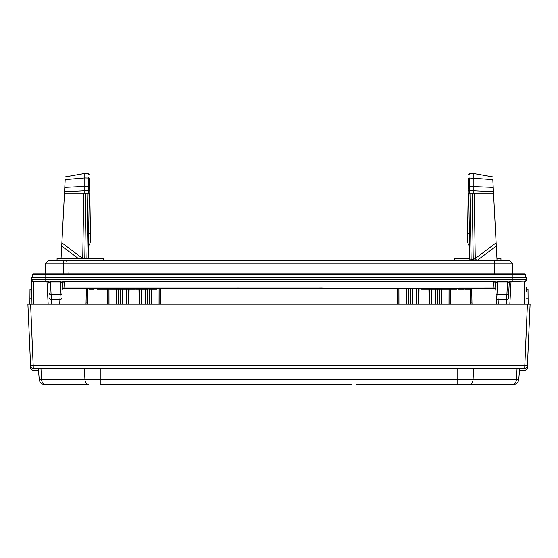 <?xml version="1.0" encoding="UTF-8"?>
<svg xmlns="http://www.w3.org/2000/svg" width="558" height="558" viewBox="0 0 558 558"><rect width="100%" height="100%" fill="white"/><g stroke="black" fill="none" stroke-linecap="round" stroke-linejoin="round"><path stroke-width="0.84" d="M82.772 258.556L61.882 242.807L61.052 258.556M87.299 304.194L87.655 288.36L87.404 302.959L86.051 302.959L86.302 288.36M83.791 193.075L82.73 258.556M65.335 176.872L84.802 173.44L84.802 177.96L88.234 178.051L88.227 177.263M84.809 190.71L64.561 191.701L65.188 179.62L84.802 177.96L84.802 186.393L88.387 186.449L88.45 190.801L89.733 190.801L89.671 187.097L89.775 193.075L88.485 193.075L88.45 190.801L84.809 190.745L84.802 186.421L64.784 187.397L64.484 193.075L88.485 193.075M61.882 242.807L64.484 193.075M86.895 258.556L88.038 193.075L89.775 193.075L89.524 178.7A1.353 0.677 179 0 0 88.234 178.051L88.387 186.449A1.353 0.677 179 0 1 89.671 187.097M495.427 282.481A1.807 1.807 0 0 1 495.49 282.85L497.171 281.957L497.848 294.819L506.88 294.819L507.55 281.957L509.238 282.85L508.68 293.431A1.807 1.479 -177 0 1 506.88 294.819L506.643 299.597A1.807 1.8 -177 0 0 508.45 297.895L509.217 283.164A1.807 1.786 -177 0 1 511.023 281.469L509.831 304.194M508.519 296.542L508.812 290.976M507.55 281.134L511.037 281.134A1.807 1.807 0 0 0 510.71 281.169L509.321 282.397C509.447 281.832 510.061 281.406 511.163 281.134L507.55 281.134L507.55 281.957L497.171 281.957L497.171 281.134L511.163 281.134M510.514 281.218A1.807 1.807 -177 0 1 510.71 281.169A1.807 1.807 0 0 0 509.238 282.85A1.807 1.807 -177 0 1 509.315 282.397M59.678 304.194L60.829 281.957L62.51 282.85A1.807 1.807 0 0 1 64.316 281.134L64.351 281.134M50.45 281.134L60.829 281.134L60.829 281.957L50.45 281.957L50.45 281.134L46.963 281.134A1.807 1.807 0 0 1 48.762 282.85L50.45 281.957L51.594 304.194M31.98 304.194L31.548 279.363A1.807 1.807 0 0 0 33.354 281.134L524.646 281.134L512.942 281.134L512.942 277.528L31.513 277.528L31.548 279.363A1.807 1.807 0 0 0 33.354 281.134L33.752 304.194M48.169 304.194L46.977 281.469A1.807 1.786 -3 0 1 48.783 283.164L48.762 282.85M62.154 289.902L62.51 282.85M62.147 289.755A1.807 1.751 -177 0 1 63.954 288.095L63.94 288.36A1.807 1.807 0 0 0 62.133 290.076A1.807 1.807 0 0 1 63.94 288.36L224.616 288.36L160.453 288.36L160.453 304.194M497.171 281.134L493.565 281.134L495.483 282.767A1.807 1.807 0 0 1 495.49 282.85L496.606 304.194M397.547 304.194L397.547 288.36L330.971 288.333L494.06 288.36L493.684 281.134A1.807 1.807 0 0 1 495.483 282.767M108.433 288.36L108.433 289.267L97.085 289.267L97.085 288.36L95.237 288.36M224.616 288.36L333.384 288.36M495.853 289.937L495.867 290.076A1.807 1.807 0 0 0 494.06 288.36M103.537 260.363L103.502 258.556L57.069 258.556L57.042 260.363M64.7 260.363L66.814 261.249M32.58 274.341L32.413 277.528L32.58 274.341A0.453 0.453 0 0 1 33.034 273.915A0.453 0.453 0 0 0 32.58 274.341L45.058 274.341L45.058 273.915L33.034 273.915L524.966 273.915A0.453 0.453 0 0 1 525.42 274.341L525.587 277.528L525.42 274.341L512.942 274.341L512.942 277.528L526.487 277.528L526.452 279.363A1.807 1.807 0 0 1 524.646 281.134L511.023 281.469M526.299 287.67L526.243 291.367M31.513 277.528L31.548 279.363L526.452 279.363L526.452 279.718A1.807 1.786 -179 0 1 524.646 281.469L524.248 304.194M526.452 279.363A1.807 1.807 0 0 1 524.646 281.134A1.807 1.807 0 0 0 526.452 279.363L526.487 277.528M32.329 280.82L31.918 280.437A1.807 1.807 0 0 0 32.085 280.618A1.807 1.807 0 0 1 31.918 280.437A1.807 1.807 0 0 0 32.085 280.618M33.354 281.134A1.807 1.807 0 0 1 31.548 279.363A1.807 1.807 0 0 0 31.569 279.642A1.807 1.807 0 0 1 31.548 279.363A1.807 1.807 0 0 0 31.569 279.642M46.977 281.469L33.354 281.469A1.807 1.786 -1 0 1 31.548 279.718M46.837 281.134C47.974 281.455 48.588 281.881 48.685 282.397A1.807 1.807 0 0 0 48.679 282.397L47.291 281.169A1.807 1.807 0 0 1 47.486 281.218A1.807 1.807 0 0 0 47.291 281.169M48.03 281.49A1.807 1.807 0 0 0 47.765 281.33A1.807 1.807 0 0 1 48.03 281.49L48.197 281.63M89.517 244.264L88.401 245.785L88.178 258.556L89.322 193.075M88.541 237.764L88.534 238.308M89.524 178.7L89.957 203.809L89.134 203.809M89.957 203.809L90.577 239.263L90.473 233.384L88.617 233.384M90.577 239.263L90.473 233.384L90.577 239.263C90.494 242.625 89.65 244.906 88.052 246.12M90.145 214.286L89.998 206.16L90.145 214.286M509.349 260.363L512.3 263.118L512.488 273.915L512.3 263.118L509.538 260.363L48.462 260.363L45.7 263.118L45.512 273.915L45.7 263.118L48.211 260.614M84.802 193.075L84.809 190.745M90.501 240.979L89.852 243.56M469.383 233.384L467.527 233.384L467.423 239.263L468.043 203.809L468.866 203.809M467.52 241.14L467.423 239.263C467.506 242.625 468.35 244.906 469.948 246.12M469.857 260.363L469.599 245.785L468.49 244.271M468.12 243.497L467.702 242.165M467.618 241.795L467.534 241.251M492.665 176.872L473.198 173.44L473.191 190.71L493.439 191.701L493.216 187.397L497.038 260.363M496.118 242.807L496.292 246.029L496.118 242.807L475.249 258.528L473.226 259.568L473.072 260.363M468.483 178.609L468.476 178.7A1.353 0.677 1 0 1 469.766 178.051L492.812 179.62L493.216 187.397L469.613 186.449L469.515 193.075L468.225 193.075L468.043 203.809M473.191 190.71L473.198 193.075L493.516 193.075M471.175 260.363L471.119 259.163A1.353 0.356 -1 0 1 469.829 258.828L468.678 193.075L469.962 193.075L471.119 259.163L473.226 259.568L472.166 193.075M468.678 193.075L468.225 193.075L468.329 187.097A1.353 0.677 1 0 1 469.613 186.449L469.766 177.946M473.198 193.075L469.515 193.075M476.637 260.363L475.249 258.528L474.209 193.075M472.075 304.194L471.949 302.959L470.596 302.959L470.701 304.194L470.359 289.267L470.701 304.194M496.041 293.431A1.807 1.479 177 0 0 497.848 294.819L498.322 304.194M328.083 288.249L325.774 288.165M500.958 260.363L500.931 258.556L496.948 258.556M469.822 258.556L454.498 258.556L454.463 260.363M45.7 263.118L63.765 263.118L63.765 260.363L63.27 260.363M512.3 263.118L63.765 263.118L63.577 273.915M467.423 239.263L467.527 233.384L467.423 239.263M467.855 214.286L468.002 206.16L467.855 214.286M468.476 178.7L468.329 187.097M420.809 288.36L420.809 289.267L422.504 289.267L422.504 288.36M425.322 288.36L425.322 289.267L422.504 289.267M428.146 288.36L428.146 289.267L425.322 289.267M429.841 288.36L429.841 289.267L428.146 289.267M456.563 288.36L456.563 289.267L429.841 289.267M463.9 288.36L463.9 289.267L458.069 289.267L458.069 288.36M470.861 288.36L470.861 289.267L464.842 289.267L464.842 288.36M437.367 288.36L437.367 289.267M437.179 288.36L437.179 289.267M431.348 288.36L431.348 289.267M431.536 288.36L431.536 289.267M431.913 288.36L431.913 289.267M432.29 288.36L432.29 289.267M433.601 288.36L433.601 289.267M434.731 288.36L434.731 289.267M435.861 288.36L435.861 289.267M436.426 288.36L436.426 289.267M436.802 288.36L436.802 289.267M436.991 288.36L436.991 289.267M444.893 288.36L444.893 289.267M438.874 288.36L438.874 289.267M439.062 288.36L439.062 289.267M439.251 288.36L439.251 289.267M439.816 288.36L439.816 289.267M440.381 288.36L440.381 289.267M441.134 288.36L441.134 289.267M442.257 288.36L442.257 289.267M443.01 288.36L443.01 289.267M443.387 288.36L443.387 289.267M443.763 288.36L443.763 289.267M443.952 288.36L443.952 289.267M446.4 288.36L446.4 289.267M446.588 288.36L446.588 289.267M446.965 288.36L446.965 289.267M447.342 288.36L447.342 289.267M447.907 288.36L447.907 289.267M448.472 288.36L448.472 289.267M449.602 288.36L449.602 289.267M450.731 288.36L450.731 289.267M451.666 288.36L451.666 289.267M452.231 288.36L452.231 289.267M452.419 288.36L452.419 289.267M462.959 288.36L462.959 289.267M465.407 288.36L465.407 289.267M466.349 288.36L466.349 289.267M466.725 288.36L466.725 289.267M467.29 288.36L467.29 289.267M468.043 288.36L468.043 289.267M468.79 288.36L468.79 289.267M469.355 288.36L469.355 289.267M469.92 288.36L469.92 289.267M470.296 288.36L470.296 289.267M470.485 288.36L470.485 289.267M470.673 288.36L470.673 289.267M430.218 288.36L430.218 289.267M430.595 288.36L430.595 289.267M431.16 288.36L431.16 289.267M438.121 288.36L438.121 289.267M438.497 288.36L438.497 289.267M445.27 288.36L445.27 289.267M445.835 288.36L445.835 289.267M456.374 288.36L456.374 289.267M452.796 288.36L452.796 289.267M453.926 288.36L453.926 289.267M455.056 288.36L455.056 289.267M455.621 288.36L455.621 289.267M455.998 288.36L455.998 289.267M456.186 288.36L456.186 289.267M459.011 288.36L459.011 289.267M459.387 288.36L459.387 289.267M459.945 288.36L459.945 289.267M460.699 288.36L460.699 289.267M461.452 288.36L461.452 289.267M462.017 288.36L462.017 289.267M462.582 288.36L462.582 289.267M113.351 288.36L113.351 289.267L109.633 289.267M120.019 288.36L120.019 289.267L113.351 289.267M121.232 288.36L121.232 289.267L120.019 289.267M121.944 288.36L121.944 289.267L121.232 289.267M110.156 288.36L110.156 289.267M94.093 288.36L94.093 289.267L89.364 289.267L89.364 288.36M134.597 288.36L134.597 289.267L122.39 289.267L122.39 288.36M148.24 289.267L135.733 289.267L136.25 289.267L135.733 289.267L135.733 288.36L135.733 289.267M156.924 288.36L156.924 289.267L149.411 289.267L149.411 288.36M100.245 288.36L100.245 289.267M100.447 288.36L100.447 289.267M104.827 288.36L104.827 289.267M107.806 288.36L107.806 289.267M108.015 288.36L108.015 289.267M131.66 288.36L131.66 289.267M152.508 288.36L152.508 289.267M154.852 288.36L154.852 289.267M526.124 298.181L528.084 298.181L528.008 289.267L528.133 304.194L530.1 304.194L527.394 304.194L530.1 304.194L527.408 365.797A2.706 2.706 -177.5 0 1 524.701 368.392C524.583 371.084 524.583 371.084 524.701 368.392L527.394 304.194L27.9 304.194L29.867 304.194L29.992 289.267L29.916 298.181L31.876 298.181M33.299 368.392A2.706 2.706 -2.5 0 1 30.592 365.797C30.704 368.489 30.704 368.489 30.592 365.797L27.9 304.194L30.606 304.194L33.299 368.392C33.417 371.084 33.417 371.084 33.299 368.392L524.701 368.392M418.305 288.36L418.109 304.194M429.646 289.267L429.827 304.194M398.056 304.194L398.014 288.36M449.922 289.267L449.887 304.173L449.922 289.267M428.914 289.267L429.102 304.194M418.835 304.194L419.037 288.36M449.002 304.194L449.037 289.267M128.354 289.267L128.173 304.194M139.709 289.267L139.891 304.194M108.078 289.267L108.112 304.194M138.977 289.267L139.165 304.194M128.898 304.194L129.086 289.267M159.944 304.194L159.986 288.36M100.224 384.56L206.851 384.56L100.224 384.56L100.224 379.691L84.962 379.691A5.329 3.767 90 0 0 88.715 384.56L44.591 384.56C41.578 384.295 39.813 382.669 39.283 379.691C39.813 382.669 41.578 384.295 44.591 384.56M356.583 384.56L457.776 384.56L356.583 384.56M519.707 368.392L518.717 379.691C518.187 382.669 516.422 384.295 513.409 384.56L469.285 384.56L513.409 384.56C516.422 384.295 518.187 382.669 518.717 379.691L516.359 379.691A5.329 3.767 90 0 1 512.607 384.56M206.851 384.56L351.142 384.56M473.735 368.392L473.038 379.691A5.329 3.767 -90 0 1 469.285 384.56L457.776 384.56L457.776 368.392M78.343 258.556L61.708 246.029M85.925 304.194L86.051 302.959M49.55 297.895A1.807 1.8 -3 0 0 51.357 299.597L59.922 299.597A1.807 1.8 3 0 0 61.722 297.895M49.32 293.431A1.807 1.479 -3 0 0 51.12 294.819L60.152 294.819A1.807 1.479 3 0 0 61.959 293.431M62.503 283.066A1.807 1.751 -177 0 1 64.303 281.406L63.954 288.095L323.361 288.095M64.316 281.134L65.084 281.232L62.81 281.95M495.497 283.066A1.807 1.751 -3 0 0 493.697 281.406L493.684 281.134M493.697 281.406L64.303 281.406M229.68 288.263L227.064 288.333M326.032 288.193L494.046 288.095A1.807 1.751 -3 0 1 495.853 289.755M45.058 281.134L45.058 274.341L512.942 274.341L512.942 273.915M506.406 304.194L506.643 299.597L498.078 299.597A1.807 1.8 177 0 1 496.278 297.895M84.788 258.556L85.834 193.075M496.292 246.029L477.257 260.363M471.949 302.959L471.698 288.36M68.899 273.915L68.899 272.137M321.736 288.067L320.501 288.054M494.423 273.915L494.235 260.363M468.267 190.801L473.191 190.745M115.715 288.36L115.715 289.267M118.066 288.36L118.066 289.267M120.137 288.36L120.137 289.267M109.968 288.36L109.968 289.267M110.791 288.36L110.791 289.267M102.365 288.36L102.365 289.267M104.067 288.36L104.067 289.267M106.752 288.36L106.752 289.267M108.168 288.36L108.168 289.267M90.529 288.36L90.529 289.267M92.921 288.36L92.921 289.267M124.748 288.36L124.748 289.267M128.277 288.36L128.277 289.267M122.509 288.36L122.509 289.267M139.361 288.36L139.361 289.267M147.424 288.36L147.424 289.267M136.452 288.36L136.452 289.267M30.592 365.797L527.408 365.797M431.453 289.267L431.634 304.194M416.498 288.36L416.303 304.194M412.627 288.36L412.683 304.194M398.9 288.36L398.942 304.194M410.367 288.36L410.423 304.194M408.609 304.194L408.554 288.36M406.35 304.194L406.294 288.36M441.587 304.194L441.636 289.267M439.334 304.194L439.383 289.267M437.563 289.267L437.514 304.194M435.31 289.267L435.261 304.194M141.516 289.267L141.697 304.194M126.547 289.267L126.366 304.194M122.69 289.267L122.739 304.194M108.963 288.36L108.998 304.194M116.413 304.194L116.364 289.267M151.65 304.194L151.699 289.267M159.058 304.194L159.1 288.36M149.391 304.194L149.439 289.267M147.626 289.267L147.577 304.194M145.366 289.267L145.317 304.194M120.437 289.267L120.486 304.194M118.666 304.194L118.617 289.267M100.224 368.392L100.224 379.691L516.359 379.691L517.064 368.392M45.393 384.56A5.329 3.767 -90 0 1 41.641 379.691L84.962 379.691L84.265 368.392M40.936 368.392L41.641 379.691L39.283 379.691L38.293 368.392M62.517 282.767L64.435 281.134L60.829 281.134M33.082 281.12L32.699 281.016M89.454 174.982L88.171 173.615L84.802 173.44M99.066 260.363L105.023 260.363M323.082 288.116L330.95 288.34M227.05 288.34L234.318 288.13M321.129 288.088L319.295 288.074M238.705 288.074L236.871 288.088M236.453 288.088L234.618 288.123M231.982 288.193L230.433 288.242M328.341 288.27L327.623 288.242M473.198 173.44L469.829 173.615L468.546 174.954M109.57 289.267L109.57 288.36M148.282 289.267L148.282 288.36M38.474 370.407L33.382 370.407C29.888 369.445 30.732 366.683 30.676 367.806M519.526 370.407L524.618 370.407C528.112 369.445 527.268 366.662 527.324 367.813M450.39 289.267L450.39 304.194M107.61 289.267L107.61 304.194M526.285 289.267L528.008 289.267M29.992 289.267L31.715 289.267"/></g></svg>
